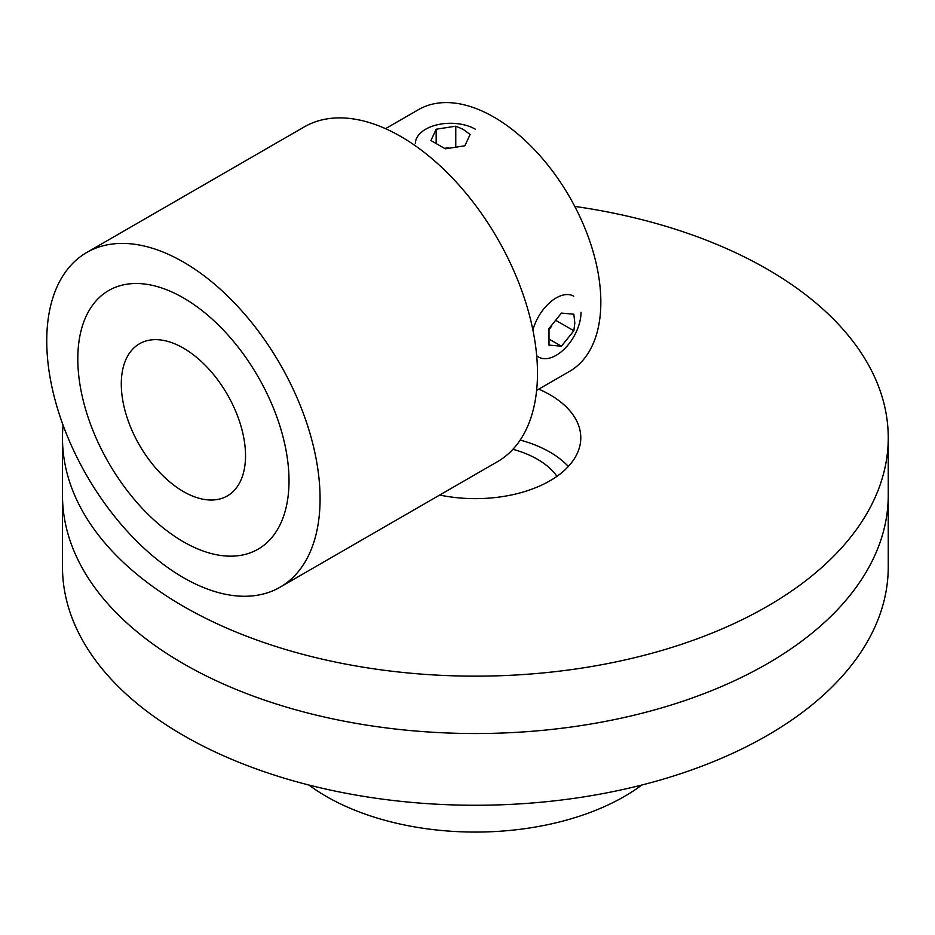 <?xml version="1.0" encoding="UTF-8"?>
<svg xmlns="http://www.w3.org/2000/svg" width="935" height="935" viewBox="0 0 935 935"><rect width="100%" height="100%" fill="white"/><g stroke="black" fill="none" stroke-linecap="round" stroke-linejoin="round"><path stroke-width="1.4" d="M183.412 663.71A412.884 238.378 0 0 0 633.369 715.392A412.884 238.378 0 0 0 888.25 495.153L888.25 566.879A412.884 238.378 0 0 1 475.366 805.257A412.884 238.378 0 0 1 62.481 566.879L62.481 495.153A412.884 238.378 0 0 0 183.412 663.71M63.066 425.121A412.884 238.378 0 0 0 62.481 437.779A412.884 238.378 0 0 0 183.412 606.336A412.884 238.378 0 0 0 633.369 658.006A412.884 238.378 0 0 0 888.25 437.779A412.884 238.378 0 0 0 574.78 206.413M439.684 495.047A105.421 60.857 0 0 0 580.787 437.779A105.421 60.857 0 0 0 538.77 389.147M568.328 466.46A105.421 60.857 0 0 0 520.187 440.069M62.481 437.779L62.481 495.153A412.884 238.378 0 0 0 475.366 733.531A412.884 238.378 0 0 0 888.25 495.153L888.25 437.779M512.918 449.303A87.843 50.724 180 0 1 537.485 459.295A87.843 50.724 180 0 1 556.933 476.324M308.877 785.026A210.831 121.725 0 0 0 641.854 785.026M536.62 390.386L569.544 371.382A151.096 87.236 -120 0 0 569.544 196.899A151.096 87.236 -120 0 0 418.448 109.664L385.524 128.679M183.412 491.565A87.843 50.724 -120 0 0 227.334 495.924A87.843 50.724 -120 0 0 227.334 394.476A87.843 50.724 -120 0 0 139.49 343.764A87.843 50.724 -120 0 0 126.015 414.158A87.843 50.724 -120 0 0 183.412 491.565M289.008 480.812A149.343 86.219 -120 0 0 223.827 330.511A149.343 86.219 -120 0 0 108.74 290.505A149.343 86.219 -120 0 0 108.74 462.954A149.343 86.219 -120 0 0 258.083 549.172A149.343 86.219 -120 0 0 289.008 480.812A149.343 86.219 -120 0 0 223.827 330.511A149.343 86.219 -120 0 0 108.74 290.505A149.343 86.219 -120 0 0 108.74 462.954A149.343 86.219 -120 0 0 258.083 549.172A149.343 86.219 -120 0 0 289.008 480.812M280.044 587.215L497.455 461.691A193.264 111.581 -120 0 0 537.485 373.217A193.264 111.581 -120 0 0 453.124 178.725A193.264 111.581 -120 0 0 304.191 126.938L86.78 252.462A193.264 111.581 -120 0 0 86.78 475.634A193.264 111.581 -120 0 0 280.044 587.215A193.264 111.581 -120 0 0 320.074 498.741A193.264 111.581 -120 0 0 235.702 304.249A193.264 111.581 -120 0 0 86.78 252.462M415.374 143.569A35.144 20.29 180 0 1 437.066 124.822A35.144 20.29 180 0 1 475.366 129.217A35.144 20.29 180 0 0 437.066 124.822A35.144 20.29 180 0 0 415.374 143.569M462.942 129.217L470.118 134.476L464.859 145.79L445.27 148.817L430.918 140.53L436.166 129.217L455.766 126.19L462.942 129.217L470.118 134.476L464.859 145.79L445.27 148.817L430.918 140.53L436.166 129.217L436.166 142.541L436.166 129.217L455.766 126.19L455.766 146.094L455.766 126.19L462.942 129.217M448.543 147.718L444.674 148.314L448.543 147.718M581.021 312.278A35.144 20.29 -60 0 1 565.687 347.645A35.144 20.29 -60 0 1 538.607 357.053A35.144 20.29 -60 0 1 536.678 355.674A35.144 20.29 -60 0 0 538.607 357.053A35.144 20.29 -60 0 0 565.687 347.645A35.144 20.29 -60 0 0 581.021 312.278M532.892 330.032A35.144 20.29 -60 0 1 573.739 296.196A35.144 20.29 -60 0 0 532.892 330.032M574.815 323.042L573.845 330.768L561.421 346.219L548.997 345.108L548.997 328.547L561.421 313.096L573.845 314.207L574.815 323.042L573.845 330.768L556.617 320.822L573.845 330.768L561.421 346.219L549.885 339.557L561.421 346.219L548.997 345.108L548.997 328.547L561.421 313.096L573.845 314.207L574.815 323.042M549.149 329.307L551.592 326.268L549.149 329.307"/></g></svg>
